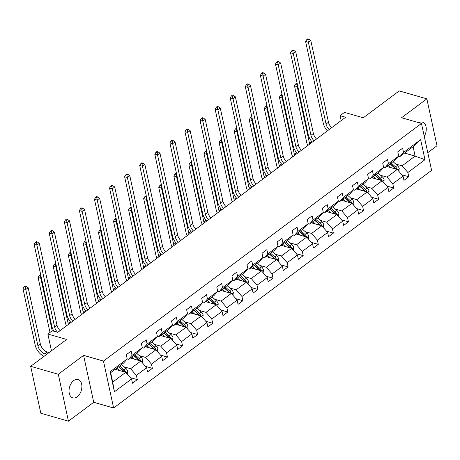 <?xml version="1.0" encoding="UTF-8"?>
<svg xmlns="http://www.w3.org/2000/svg" width="460" height="460" viewBox="0 0 460 460"><rect width="100%" height="100%" fill="white"/><g stroke="black" fill="none" stroke-linecap="round" stroke-linejoin="round"><path stroke-width="0.69" d="M73.703 380.57A9.556 6.101 106 0 0 69.046 390.247A9.556 6.101 106 0 0 72.818 397.871A9.556 6.101 106 0 0 77.211 396.802A9.556 6.101 106 0 0 81.874 387.119A9.556 6.101 106 0 0 78.096 379.5A9.556 6.101 106 0 0 73.703 380.57M68.442 421.176L93.725 402.281L83.582 355.361L58.299 374.256L68.442 421.176L40.819 413.241L30.676 366.321L66.642 339.44L47.857 334.046L51.474 350.779M58.299 374.256L30.676 366.321M427.777 152.657L437 145.768L426.857 98.848L399.234 90.907L363.268 117.783L344.482 112.389L340.084 115.673L341.147 120.595M424.258 136.396A9.556 6.101 106 0 0 422.481 122.147A9.556 6.101 106 0 0 418.87 122.711M113.614 407.997L431.606 170.373L421.463 123.452L103.471 361.077L113.614 407.997L93.725 402.281M395.675 164.001L402.074 165.841L415.127 156.089L424.977 159.712L407.865 172.5L408.785 176.749L401.85 174.76M404.587 153.059L415.127 156.089L413.097 146.705L400.045 156.458L398.699 156.072L388.453 163.737L387.533 159.488L382.697 163.099L383.617 167.348L373.37 175.007L372.45 170.758L367.615 174.369L368.535 178.618L358.288 186.277L357.368 182.028L352.532 185.644L353.452 189.888L343.206 197.547L342.286 193.298L337.45 196.914L338.37 201.164L328.118 208.817L327.204 204.573L322.368 208.184L323.288 212.434L313.036 220.093L312.122 215.843L307.286 219.454L308.206 223.704L297.953 231.363L297.039 227.113L292.203 230.724L293.123 234.974L282.871 242.633L281.957 238.383L277.121 241.994L278.041 246.244L267.789 253.903L266.875 249.653L262.039 253.264L262.959 257.514L252.707 265.173L251.792 260.923L246.957 264.54L247.877 268.784L237.624 276.443L236.704 272.193L231.874 275.81L232.789 280.054L222.542 287.713L221.622 283.469L216.792 287.08L217.706 291.329L207.46 298.983L206.54 294.739L201.71 298.35L202.624 302.599L192.378 310.259L191.458 306.009L186.628 309.62L187.542 313.869L177.295 321.528L176.375 317.279L171.545 320.89L172.46 325.139L162.213 332.798L161.293 328.549L156.463 332.16L157.377 336.409L147.131 344.068L146.211 339.819L141.375 343.43L142.295 347.679L132.049 355.339L131.129 351.089L126.293 354.706L127.213 358.949L110.101 371.737L110.67 372.698L112.7 382.082L125.752 372.33L131.548 378.988L132.463 383.237L137.298 379.621L130.364 377.631M402.074 165.841L407.865 172.5M380.592 175.277L386.992 177.111L397.239 169.452L403.029 176.117L403.949 180.36L408.785 176.749M403.029 176.117L392.782 183.77L393.702 188.019L386.768 186.03M365.51 186.547L371.91 188.381L382.156 180.722L387.947 187.387L388.867 191.63L393.702 188.019M387.947 187.387L377.7 195.046L378.62 199.289L371.686 197.3M350.428 197.817L356.828 199.651L367.074 191.998L372.864 198.657L373.784 202.906L378.62 199.289M372.864 198.657L362.618 206.316L363.538 210.559L356.603 208.57M335.346 209.087L341.745 210.927L351.992 203.268L357.782 209.927L358.702 214.176L363.538 210.559M357.782 209.927L347.536 217.586L348.456 221.835L341.521 219.84M320.263 220.357L326.657 222.197L336.91 214.538L342.7 221.197L343.62 225.446L348.456 221.835M342.7 221.197L332.453 228.856L333.373 233.105L326.439 231.11M305.181 231.627L311.575 233.467L321.827 225.808L327.618 232.467L328.538 236.716L333.373 233.105M327.618 232.467L317.371 240.126L318.291 244.375L311.357 242.38M290.099 242.897L296.493 244.737L306.745 237.078L312.535 243.737L313.455 247.986L318.291 244.375M312.535 243.737L302.289 251.396L303.203 255.645L296.274 253.655M275.017 254.173L281.411 256.007L291.663 248.348L297.453 255.007L298.373 259.256L303.203 255.645M297.453 255.007L287.207 262.666L288.121 266.915L281.192 264.925M259.934 265.443L266.328 267.277L276.581 259.618L282.371 266.282L283.291 270.526L288.121 266.915M282.371 266.282L272.124 273.936L273.039 278.185L266.11 276.195M244.852 276.713L251.246 278.547L261.498 270.888L267.289 277.552L268.209 281.796L273.039 278.185M267.289 277.552L257.042 285.211L257.957 289.455L251.028 287.465M229.77 287.983L236.164 289.817L246.416 282.164L252.206 288.822L253.126 293.072L257.957 289.455M252.206 288.822L241.96 296.481L242.874 300.725L235.945 298.735M214.688 299.253L221.082 301.093L231.328 293.434L237.124 300.092L238.044 304.342L242.874 300.725M237.124 300.092L226.878 307.751L227.792 312.001L220.863 310.005M199.605 310.523L205.999 312.363L216.246 304.704L222.042 311.362L222.962 315.612L227.792 312.001M222.042 311.362L211.79 319.022L212.71 323.271L205.781 321.275M184.523 321.793L190.917 323.633L201.164 315.974L206.96 322.632L207.874 326.882L212.71 323.271M206.96 322.632L196.708 330.291L197.627 334.541L190.699 332.546M169.441 333.063L175.835 334.903L186.081 327.244L191.877 333.902L192.792 338.152L197.627 334.541M191.877 333.902L181.625 341.561L182.545 345.811L175.611 343.821M154.359 344.339L160.753 346.173L170.999 338.514L176.795 345.172L177.709 349.422L182.545 345.811M176.795 345.172L166.543 352.831L167.463 357.081L160.528 355.091M139.276 355.609L145.671 357.443L155.917 349.784L161.713 356.448L162.627 360.692L167.463 357.081M161.713 356.448L151.461 364.101L152.381 368.351L145.446 366.361M124.194 366.879L130.588 368.713L140.835 361.06L146.631 367.718L147.545 371.962L152.381 368.351M146.631 367.718L136.379 375.377L137.298 379.621M131.548 378.988L114.431 391.776L110.101 371.737M400.045 156.458L403.535 152.467L402.615 148.218L397.779 151.829L398.699 156.078L395.209 160.068L384.962 167.727L383.617 167.342L380.127 171.339L369.88 178.998L368.535 178.612L365.044 182.614L354.798 190.273L353.452 189.882L349.962 193.884L339.716 201.543L338.37 201.152L334.88 205.154L324.634 212.813L323.288 212.422L319.798 216.424L309.551 224.083L308.2 223.698L304.716 227.694L294.469 235.353L293.118 234.968M403.535 152.467L420.647 139.679L424.977 159.712M47.857 334.046L52.256 330.757L57.782 332.344L345.609 117.26L340.084 115.673M384.962 167.727L388.453 163.737M386.705 166.428L397.239 169.452M386.992 177.111L392.782 183.77M369.88 178.998L373.37 175.007M371.622 177.698L382.156 180.722M371.91 188.381L377.7 195.046M354.798 190.273L358.288 186.277M356.54 188.968L367.074 191.998M356.828 199.651L362.618 206.316M339.716 201.543L343.206 197.547M341.458 200.238L351.992 203.268M341.745 210.927L347.536 217.586M324.634 212.813L328.118 208.817M326.376 211.508L336.91 214.538M326.657 222.197L332.453 228.856M309.551 224.083L313.036 220.093M311.293 222.778L321.827 225.808M311.575 233.467L317.371 240.126M294.469 235.353L297.953 231.363M296.211 234.054L306.745 237.078M296.493 244.737L302.289 251.396M293.123 234.974L289.633 238.964L279.387 246.623L278.036 246.238L274.551 250.234L264.299 257.893L262.953 257.508L259.469 261.51L249.216 269.163L247.871 268.778L244.386 272.78L234.134 280.439L232.789 280.048L229.304 284.05L219.052 291.709L217.706 291.318L214.222 295.32L203.97 302.979L202.624 302.588L199.14 306.59L188.887 314.249L187.542 313.864L184.052 317.86L173.805 325.519L172.46 325.134L168.969 329.13L158.723 336.789L157.377 336.404L153.887 340.4L143.641 348.059L142.295 347.674L138.805 351.676L128.559 359.329L127.213 358.944L123.723 362.946L110.67 372.698M279.387 246.623L282.871 242.633M281.123 245.324L291.663 248.348M281.411 256.007L287.207 262.666M264.299 257.893L267.789 253.903M266.041 256.594L276.581 259.618M266.328 267.277L272.124 273.936M249.216 269.163L252.707 265.173M250.959 267.864L261.498 270.888M251.246 278.547L257.042 285.211M234.134 280.439L237.624 276.443M235.876 279.134L246.416 282.164M236.164 289.817L241.96 296.481M219.052 291.709L222.542 287.713M220.794 290.404L231.328 293.434M221.082 301.093L226.878 307.751M203.97 302.979L207.46 298.983M205.712 301.674L216.246 304.704M205.999 312.363L211.79 319.022M188.887 314.249L192.378 310.259M190.63 312.949L201.164 315.974M190.917 323.633L196.708 330.291M173.805 325.519L177.295 321.528M175.547 324.219L186.081 327.244M175.835 334.903L181.625 341.561M158.723 336.789L162.213 332.798M160.465 335.49L170.999 338.514M160.753 346.173L166.543 352.831M143.641 348.059L147.131 344.068M145.383 346.759L155.917 349.784M145.671 357.443L151.461 364.101M128.559 359.329L132.049 355.339M130.301 358.029L140.835 361.06M130.588 368.713L136.379 375.377M83.582 355.361L103.471 361.077M426.857 98.848L401.574 117.737L421.463 123.452M115.218 369.299L125.752 372.33M112.7 382.082L114.431 391.776M420.647 139.679L413.097 146.705M57.552 332.281A7.469 4.399 53.2 0 1 54.568 326.893L36.892 245.163L34.132 244.369L51.802 326.1A11.201 6.601 -126.8 0 0 53.992 331.257M60.105 330.613A7.469 4.399 53.2 0 1 56.982 325.088L39.313 243.357L36.892 245.163L36.432 242.736L37.404 242.012L36.294 241.695L35.328 242.42L36.432 242.736M35.328 242.42L34.132 244.369M39.313 243.357L37.404 242.012M127.391 374.21L127.742 371.467A3.956 2.329 -126.8 0 0 125.827 368.339L121.584 364.544M119.358 370.49L116.748 368.155M116.736 369.736L115.782 368.88M125.649 372.301L125.563 371.847A3.956 2.329 -126.8 0 0 123.987 369.713L119.744 365.918M118.778 366.643L123.498 370.863A2.018 1.19 53.2 0 1 123.97 371.392L125.563 371.847M118.588 366.781L122.831 370.576A3.956 2.329 53.2 0 1 123.884 371.789M46.678 354.361L44.844 353.832A7.469 4.399 53.2 0 1 37.95 345.903L25.76 289.541L23 288.748L35.184 345.109A11.201 6.601 -126.8 0 0 43.953 356.397M49.093 352.555L47.259 352.026A7.469 4.399 53.2 0 1 40.365 344.097L28.181 287.73L25.76 289.541L25.3 287.109L26.272 286.39L25.162 286.068L24.196 286.793L25.3 287.109M24.196 286.793L23 288.748M28.181 287.73L26.272 286.39M72.766 321.149A7.469 4.399 53.2 0 1 69.65 315.623L51.98 233.893L49.214 233.099L66.884 314.83A11.201 6.601 -126.8 0 0 70.972 322.489M75.187 319.338A7.469 4.399 53.2 0 1 72.065 313.818L54.395 232.087L51.98 233.893L51.52 231.466L52.486 230.742L51.376 230.425L50.41 231.15L51.52 231.466M50.41 231.15L49.214 233.099M54.395 232.087L52.486 230.742M87.848 309.873A7.469 4.399 53.2 0 1 84.732 304.353L67.062 222.623L64.296 221.829L81.966 303.56A11.201 6.601 -126.8 0 0 86.054 311.219M90.269 308.068A7.469 4.399 53.2 0 1 87.147 302.548L69.477 220.817L67.062 222.623L66.602 220.196L67.568 219.472L66.464 219.155L65.492 219.88L66.602 220.196M65.492 219.88L64.296 221.829M69.477 220.817L67.568 219.472M142.474 362.94L142.824 360.197A3.956 2.329 -126.8 0 0 140.909 357.069L136.666 353.274M134.441 359.22L131.83 356.885M131.824 358.466L130.864 357.61M140.731 361.025L140.645 360.577A3.956 2.329 -126.8 0 0 139.07 358.443L134.832 354.648M133.86 355.367L138.581 359.593A2.018 1.19 53.2 0 1 139.052 360.122L140.645 360.577M133.67 355.511L137.914 359.306A3.956 2.329 53.2 0 1 138.966 360.519M41.377 277.874L40.842 278.265L38.082 277.472L49.973 332.465M52.204 330.797L40.842 278.265L40.382 275.839L40.859 275.483M40.744 274.942L40.244 274.798L39.278 275.523L40.382 275.839M39.278 275.523L38.082 277.472M157.556 351.664L157.906 348.921A3.956 2.329 -126.8 0 0 155.992 345.799L151.748 342.004M149.523 347.95L146.912 345.615M146.907 347.197L145.946 346.34M155.819 349.755L155.727 349.307A3.956 2.329 -126.8 0 0 154.152 347.168L149.914 343.373M148.942 344.097L153.663 348.323A2.018 1.19 53.2 0 1 154.14 348.847L155.727 349.307M148.752 344.241L152.996 348.036A3.956 2.329 53.2 0 1 154.048 349.249M68.408 324.403A7.469 4.399 53.2 0 1 68.114 323.363L55.93 266.995L53.164 266.202L65.354 322.569A11.201 6.601 -126.8 0 0 66.493 325.835M70.823 322.598A7.469 4.399 53.2 0 1 70.685 322.155M56.459 266.599L55.93 266.995L55.47 264.569L55.942 264.212M55.827 263.672L55.326 263.528L54.361 264.253L55.47 264.569M54.361 264.253L53.164 266.202M102.931 298.603A7.469 4.399 53.2 0 1 99.814 293.083L82.145 211.353L79.379 210.559L97.048 292.29A11.201 6.601 -126.8 0 0 101.137 299.943M105.351 296.798A7.469 4.399 53.2 0 1 102.229 291.278L84.559 209.547L82.145 211.353L81.684 208.926L82.65 208.202L81.546 207.886L80.575 208.61L81.684 208.926M80.575 208.61L79.379 210.559M84.559 209.547L82.65 208.202M172.638 340.394L172.989 337.651A3.956 2.329 -126.8 0 0 171.074 334.529L166.83 330.734M164.605 336.68L161.995 334.345M161.989 335.926L161.029 335.07M170.901 338.485L170.809 338.037A3.956 2.329 -126.8 0 0 169.234 335.898L164.996 332.103M164.024 332.827L168.745 337.053A2.018 1.19 53.2 0 1 169.222 337.577L170.809 338.037M163.835 332.971L168.078 336.766A3.956 2.329 53.2 0 1 169.13 337.979M83.49 313.134A7.469 4.399 53.2 0 1 83.197 312.093L71.012 255.725L68.247 254.932L80.437 311.299A11.201 6.601 -126.8 0 0 81.575 314.565M85.905 311.328A7.469 4.399 53.2 0 1 85.767 310.885M71.541 255.329L71.012 255.725L70.552 253.299L71.024 252.942M70.909 252.402L70.414 252.258L69.443 252.983L70.552 253.299M69.443 252.983L68.247 254.932M118.013 287.333A7.469 4.399 53.2 0 1 114.896 281.813L97.227 200.083L94.461 199.289L112.131 281.02A11.201 6.601 -126.8 0 0 116.219 288.673M120.434 285.528A7.469 4.399 53.2 0 1 117.311 280.008L99.642 198.277L97.227 200.083L96.767 197.656L97.733 196.932L96.629 196.615L95.657 197.334L96.767 197.656M95.657 197.334L94.461 199.289M99.642 198.277L97.733 196.932M187.72 329.124L188.071 326.381A3.956 2.329 -126.8 0 0 186.156 323.253L181.913 319.459M179.688 325.41L177.077 323.075M177.071 324.656L176.111 323.8M185.984 327.215L185.892 326.767A3.956 2.329 -126.8 0 0 184.316 324.628L180.078 320.833M179.107 321.557L183.827 325.784A2.018 1.19 53.2 0 1 184.305 326.307L185.892 326.767M178.917 321.701L183.16 325.496A3.956 2.329 53.2 0 1 184.213 326.709M98.572 301.863A7.469 4.399 53.2 0 1 98.279 300.823L86.095 244.455L83.329 243.662L95.519 300.029A11.201 6.601 -126.8 0 0 96.657 303.295M100.987 300.058A7.469 4.399 53.2 0 1 100.849 299.615M86.624 244.059L86.095 244.455L85.635 242.029L86.106 241.672M85.991 241.132L85.497 240.988L84.525 241.713L85.635 242.029M84.525 241.713L83.329 243.662M133.095 276.063A7.469 4.399 53.2 0 1 129.979 270.543L112.309 188.813L109.543 188.019L127.213 269.744A11.201 6.601 -126.8 0 0 131.307 277.403M135.516 274.258A7.469 4.399 53.2 0 1 132.394 268.732L114.724 187.007L112.309 188.813L111.849 186.386L112.815 185.662L111.711 185.345L110.745 186.064L111.849 186.386M110.745 186.064L109.543 188.019M114.724 187.007L112.815 185.662M202.802 317.854L203.153 315.111A3.956 2.329 -126.8 0 0 201.238 311.983L196.995 308.188M194.77 314.134L192.159 311.805M192.153 313.386L191.193 312.524M201.066 315.945L200.974 315.497A3.956 2.329 -126.8 0 0 199.404 313.358L195.161 309.563M194.189 310.287L198.91 314.508A2.018 1.19 53.2 0 1 199.387 315.037L200.974 315.497M193.999 310.431L198.243 314.226A3.956 2.329 53.2 0 1 199.295 315.433M113.654 290.593A7.469 4.399 53.2 0 1 113.361 289.553L101.177 233.185L98.411 232.392L110.601 288.759A11.201 6.601 -126.8 0 0 111.74 292.025M116.07 288.788A7.469 4.399 53.2 0 1 115.931 288.345M101.706 232.789L101.177 233.185L100.717 230.759L101.188 230.402M101.073 229.856L100.579 229.718L99.607 230.437L100.717 230.759M99.607 230.437L98.411 232.392M148.183 264.793A7.469 4.399 53.2 0 1 145.061 259.267L127.391 177.543L124.626 176.749L142.295 258.474A11.201 6.601 -126.8 0 0 146.389 266.133M150.598 262.988A7.469 4.399 53.2 0 1 147.476 257.462L129.806 175.737L127.391 177.543L126.931 175.111L127.897 174.392L126.793 174.076L125.827 174.794L126.931 175.111M125.827 174.794L124.626 176.749M129.806 175.737L127.897 174.392M217.885 306.584L218.236 303.841A3.956 2.329 -126.8 0 0 216.321 300.714L212.077 296.918M209.852 302.864L207.247 300.529M207.236 302.111L206.275 301.254M216.148 304.675L216.056 304.221A3.956 2.329 -126.8 0 0 214.486 302.088L210.243 298.293M209.271 299.017L213.992 303.238A2.018 1.19 53.2 0 1 214.469 303.767L216.056 304.221M209.081 299.161L213.325 302.956A3.956 2.329 53.2 0 1 214.377 304.163M128.737 279.323A7.469 4.399 53.2 0 1 128.444 278.283L116.259 221.915L113.493 221.122L125.683 277.489A11.201 6.601 -126.8 0 0 126.822 280.755M131.152 277.518A7.469 4.399 53.2 0 1 131.014 277.075M116.788 221.519L116.259 221.915L115.799 219.483L116.271 219.132M116.156 218.586L115.661 218.448L114.695 219.167L115.799 219.483M114.695 219.167L113.493 221.122M163.265 253.523A7.469 4.399 53.2 0 1 160.143 247.997L142.474 166.273L139.708 165.479L157.377 247.204A11.201 6.601 -126.8 0 0 161.471 254.863M165.68 251.718A7.469 4.399 53.2 0 1 162.558 246.192L144.888 164.461L142.474 166.273L142.013 163.84L142.979 163.122L141.875 162.8L140.909 163.524L142.013 163.84M140.909 163.524L139.708 165.479M144.888 164.461L142.979 163.122M232.967 295.314L233.318 292.571A3.956 2.329 -126.8 0 0 231.403 289.443L227.159 285.648M224.934 291.594L222.329 289.26M222.318 290.841L221.358 289.984M231.23 293.405L231.138 292.951A3.956 2.329 -126.8 0 0 229.569 290.818L225.325 287.023M224.353 287.747L229.074 291.968A2.018 1.19 53.2 0 1 229.552 292.497L231.138 292.951M224.164 287.891L228.407 291.686A3.956 2.329 53.2 0 1 229.459 292.893M143.819 268.053A7.469 4.399 53.2 0 1 143.526 267.013L131.341 210.645L128.576 209.852L140.766 266.219A11.201 6.601 -126.8 0 0 141.904 269.485M146.234 266.248A7.469 4.399 53.2 0 1 146.096 265.799M131.87 210.249L131.341 210.645L130.881 208.213L131.353 207.862M131.238 207.316L130.743 207.172L129.777 207.897L130.881 208.213M129.777 207.897L128.576 209.852M178.348 242.253A7.469 4.399 53.2 0 1 175.225 236.727L157.556 154.997L154.79 154.203L172.465 235.934A11.201 6.601 -126.8 0 0 176.554 243.593M180.763 240.448A7.469 4.399 53.2 0 1 177.64 234.922L159.971 153.191L157.556 154.997L157.096 152.57L158.062 151.846L156.958 151.53L155.992 152.254L157.096 152.57M155.992 152.254L154.79 154.203M159.971 153.191L158.062 151.846M248.049 284.044L248.4 281.301A3.956 2.329 -126.8 0 0 246.485 278.173L242.242 274.378M240.016 280.324L237.412 277.989M237.4 279.571L236.44 278.714M246.313 282.135L246.221 281.681A3.956 2.329 -126.8 0 0 244.651 279.548L240.407 275.753M239.436 276.471L244.156 280.698A2.018 1.19 53.2 0 1 244.634 281.227L246.221 281.681M239.246 276.615L243.489 280.41A3.956 2.329 53.2 0 1 244.542 281.623M158.901 256.783A7.469 4.399 53.2 0 1 158.608 255.737L146.424 199.375L143.658 198.582L155.848 254.943A11.201 6.601 -126.8 0 0 156.986 258.209M161.322 254.972A7.469 4.399 53.2 0 1 161.178 254.529M146.953 198.979L146.424 199.375L145.964 196.943L146.435 196.592M146.32 196.046L145.826 195.902L144.86 196.627L145.964 196.943M144.86 196.627L143.658 198.582M193.43 230.983A7.469 4.399 53.2 0 1 190.308 225.457L172.638 143.727L169.872 142.934L187.548 224.664A11.201 6.601 -126.8 0 0 191.636 232.323M195.845 229.172A7.469 4.399 53.2 0 1 192.723 223.652L175.053 141.921L172.638 143.727L172.178 141.3L173.144 140.576L172.04 140.26L171.074 140.984L172.178 141.3M171.074 140.984L169.872 142.934M175.053 141.921L173.144 140.576M263.131 272.774L263.482 270.031A3.956 2.329 -126.8 0 0 261.567 266.904L257.324 263.108M255.099 269.054L252.494 266.719M252.482 268.301L251.522 267.444M261.395 270.859L261.303 270.411A3.956 2.329 -126.8 0 0 259.733 268.278L255.49 264.477M254.518 265.202L259.244 269.428A2.018 1.19 53.2 0 1 259.716 269.957L261.303 270.411M254.328 265.345L258.572 269.14A3.956 2.329 53.2 0 1 259.624 270.353M173.983 245.508A7.469 4.399 53.2 0 1 173.69 244.467L161.506 188.1L158.74 187.306L170.93 243.673A11.201 6.601 -126.8 0 0 172.069 246.939M176.404 243.702A7.469 4.399 53.2 0 1 176.261 243.259M162.035 187.709L161.506 188.1L161.046 185.673L161.517 185.317M161.402 184.776L160.908 184.632L159.942 185.357L161.046 185.673M159.942 185.357L158.74 187.306M208.512 219.708A7.469 4.399 53.2 0 1 205.39 214.187L187.72 132.457L184.96 131.663L202.63 213.394A11.201 6.601 -126.8 0 0 206.718 221.053M210.927 217.902A7.469 4.399 53.2 0 1 207.805 212.382L190.135 130.651L187.72 132.457L187.26 130.03L188.226 129.306L187.122 128.99L186.156 129.714L187.26 130.03M186.156 129.714L184.96 131.663M190.135 130.651L188.226 129.306M278.214 261.498L278.564 258.756A3.956 2.329 -126.8 0 0 276.65 255.633L272.406 251.838M270.181 257.784L267.576 255.449M267.565 257.031L266.604 256.174M276.477 259.589L276.385 259.141A3.956 2.329 -126.8 0 0 274.815 257.002L270.572 253.207M269.606 253.931L274.327 258.158A2.018 1.19 53.2 0 1 274.798 258.681L276.385 259.141M269.411 254.075L273.654 257.87A3.956 2.329 53.2 0 1 274.706 259.083M189.066 234.238A7.469 4.399 53.2 0 1 188.772 233.197L176.588 176.83L173.822 176.036L186.012 232.403A11.201 6.601 -126.8 0 0 187.151 235.669M191.486 232.432A7.469 4.399 53.2 0 1 191.343 231.989M177.117 176.433L176.588 176.83L176.128 174.403L176.6 174.047M176.485 173.506L175.99 173.362L175.024 174.087L176.128 174.403M175.024 174.087L173.822 176.036M223.594 208.437A7.469 4.399 53.2 0 1 220.472 202.917L202.802 121.187L200.042 120.393L217.712 202.124A11.201 6.601 -126.8 0 0 221.8 209.777M226.009 206.632A7.469 4.399 53.2 0 1 222.887 201.112L205.217 119.381L202.802 121.187L202.342 118.76L203.308 118.036L202.204 117.72L201.238 118.444L202.342 118.76M201.238 118.444L200.042 120.393M205.217 119.381L203.308 118.036M293.296 250.228L293.647 247.486A3.956 2.329 -126.8 0 0 291.732 244.363L287.488 240.568M285.263 246.514L282.658 244.179M282.647 245.761L281.687 244.904M291.559 248.319L291.467 247.871A3.956 2.329 -126.8 0 0 289.898 245.732L285.654 241.937M284.688 242.661L289.409 246.888A2.018 1.19 53.2 0 1 289.88 247.411L291.467 247.871M284.493 242.805L288.736 246.6A3.956 2.329 53.2 0 1 289.788 247.814M204.148 222.968A7.469 4.399 53.2 0 1 203.855 221.927L191.67 165.56L188.91 164.766L201.095 221.133A11.201 6.601 -126.8 0 0 202.233 224.399M206.569 221.162A7.469 4.399 53.2 0 1 206.425 220.719M192.199 165.163L191.67 165.56L191.21 163.133L191.682 162.777M191.567 162.236L191.072 162.092L190.106 162.817L191.21 163.133M190.106 162.817L188.91 164.766M238.677 197.167A7.469 4.399 53.2 0 1 235.554 191.647L217.885 109.917L215.125 109.123L232.794 190.854A11.201 6.601 -126.8 0 0 236.883 198.507M241.092 195.362A7.469 4.399 53.2 0 1 237.969 189.836L220.3 108.111L217.885 109.917L217.425 107.49L218.391 106.766L217.287 106.45L216.321 107.168L217.425 107.49M216.321 107.168L215.125 109.123M220.3 108.111L218.391 106.766M308.378 238.958L308.729 236.216A3.956 2.329 -126.8 0 0 306.814 233.088L302.577 229.293M300.346 235.238L297.741 232.909M297.729 234.491L296.769 233.634M306.642 237.049L306.555 236.601A3.956 2.329 -126.8 0 0 304.98 234.462L300.736 230.667M299.77 231.391L304.491 235.618A2.018 1.19 53.2 0 1 304.963 236.141L306.555 236.601M299.575 231.535L303.818 235.33A3.956 2.329 53.2 0 1 304.871 236.543M219.23 211.698A7.469 4.399 53.2 0 1 218.937 210.657L206.753 154.29L203.993 153.496L216.177 209.863A11.201 6.601 -126.8 0 0 217.315 213.13M221.651 209.892A7.469 4.399 53.2 0 1 221.507 209.449M207.282 153.893L206.753 154.29L206.293 151.863L206.764 151.507M206.649 150.966L206.155 150.822L205.189 151.541L206.293 151.863M205.189 151.541L203.993 153.496M253.759 185.897A7.469 4.399 53.2 0 1 250.637 180.372L232.967 98.647L230.207 97.853L247.877 179.578A11.201 6.601 -126.8 0 0 251.965 187.237M256.174 184.092A7.469 4.399 53.2 0 1 253.058 178.566L235.382 96.841L232.967 98.647L232.507 96.215L233.473 95.496L232.369 95.18L231.403 95.898L232.507 96.215M231.403 95.898L230.207 97.853M235.382 96.841L233.473 95.496M323.46 227.689L323.811 224.946A3.956 2.329 -126.8 0 0 321.897 221.818L317.659 218.023M315.433 223.968L312.823 221.639M312.811 223.215L311.851 222.358M321.724 225.779L321.638 225.331A3.956 2.329 -126.8 0 0 320.062 223.192L315.819 219.397M314.853 220.121L319.573 224.342A2.018 1.19 53.2 0 1 320.045 224.871L321.638 225.331M314.657 220.265L318.901 224.06A3.956 2.329 53.2 0 1 319.953 225.268M234.312 200.428A7.469 4.399 53.2 0 1 234.019 199.387L221.835 143.02L219.075 142.226L231.259 198.593A11.201 6.601 -126.8 0 0 232.398 201.859M236.733 198.622A7.469 4.399 53.2 0 1 236.589 198.179M222.364 142.623L221.835 143.02L221.375 140.593L221.852 140.237M221.731 139.69L221.237 139.552L220.271 140.271L221.375 140.593M220.271 140.271L219.075 142.226M268.841 174.627A7.469 4.399 53.2 0 1 265.719 169.102L248.049 87.377L245.289 86.584L262.959 168.308A11.201 6.601 -126.8 0 0 267.047 175.967M271.256 172.822A7.469 4.399 53.2 0 1 268.14 167.296L250.464 85.571L248.049 87.377L247.589 84.945L248.555 84.226L247.451 83.904L246.485 84.629L247.589 84.945M246.485 84.629L245.289 86.584M250.464 85.571L248.555 84.226M338.543 216.418L338.899 213.676A3.956 2.329 -126.8 0 0 336.979 210.548L332.741 206.753M330.516 212.698L327.905 210.364M327.894 211.945L326.933 211.088M336.806 214.509L336.72 214.055A3.956 2.329 -126.8 0 0 335.144 211.922L330.901 208.127M329.935 208.851L334.656 213.072A2.018 1.19 53.2 0 1 335.127 213.601L336.72 214.055M329.74 208.995L333.983 212.79A3.956 2.329 53.2 0 1 335.035 213.998M249.395 189.158A7.469 4.399 53.2 0 1 249.107 188.117L236.917 131.75L234.157 130.956L246.341 187.323A11.201 6.601 -126.8 0 0 247.48 190.589M251.815 187.352A7.469 4.399 53.2 0 1 251.672 186.909M237.446 131.353L236.917 131.75L236.457 129.317L236.934 128.967M236.814 128.421L236.319 128.282L235.353 129.001L236.457 129.317M235.353 129.001L234.157 130.956M283.923 163.357A7.469 4.399 53.2 0 1 280.801 157.832L263.131 76.107L260.371 75.313L278.041 157.038A11.201 6.601 -126.8 0 0 282.13 164.697M286.339 161.552A7.469 4.399 53.2 0 1 283.222 156.026L265.552 74.296L263.131 76.107L262.671 73.675L263.637 72.956L262.533 72.634L261.567 73.358L262.671 73.675M261.567 73.358L260.371 75.313M265.552 74.296L263.637 72.956M353.625 205.148L353.981 202.406A3.956 2.329 -126.8 0 0 352.061 199.278L347.823 195.483M345.598 201.428L342.987 199.094M342.976 200.675L342.016 199.818M351.888 203.239L351.802 202.785A3.956 2.329 -126.8 0 0 350.227 200.652L345.983 196.857M345.017 197.581L349.738 201.802A2.018 1.19 53.2 0 1 350.209 202.331L351.802 202.785M344.822 197.725L349.065 201.52A3.956 2.329 53.2 0 1 350.117 202.728M264.477 177.888A7.469 4.399 53.2 0 1 264.189 176.847L251.999 120.48L249.239 119.686L261.424 176.053A11.201 6.601 -126.8 0 0 262.562 179.32M266.898 176.082A7.469 4.399 53.2 0 1 266.754 175.634M252.528 120.083L251.999 120.48L251.539 118.047L252.017 117.697M251.896 117.15L251.401 117.007L250.435 117.731L251.539 118.047M250.435 117.731L249.239 119.686M299.006 152.087A7.469 4.399 53.2 0 1 295.884 146.562L278.214 64.831L275.454 64.038L293.123 145.768A11.201 6.601 -126.8 0 0 297.212 153.427M301.421 150.282A7.469 4.399 53.2 0 1 298.304 144.756L280.635 63.026L278.214 64.831L277.754 62.405L278.72 61.68L277.616 61.364L276.65 62.088L277.754 62.405M276.65 62.088L275.454 64.038M280.635 63.026L278.72 61.68M368.707 193.879L369.064 191.136A3.956 2.329 -126.8 0 0 367.149 188.008L362.905 184.213M360.68 190.158L358.07 187.824M358.058 189.405L357.104 188.548M366.971 191.964L366.884 191.515A3.956 2.329 -126.8 0 0 365.309 189.382L361.065 185.587M360.099 186.306L364.82 190.532A2.018 1.19 53.2 0 1 365.292 191.061L366.884 191.515M359.904 186.449L364.147 190.244A3.956 2.329 53.2 0 1 365.2 191.458M279.565 166.618A7.469 4.399 53.2 0 1 279.272 165.571L267.082 109.21L264.322 108.416L276.506 164.778A11.201 6.601 -126.8 0 0 277.644 168.044M281.98 164.806A7.469 4.399 53.2 0 1 281.836 164.364M267.611 108.813L267.082 109.21L266.622 106.777L267.099 106.427M266.978 105.88L266.484 105.737L265.518 106.461L266.622 106.777M265.518 106.461L264.322 108.416M314.088 140.817A7.469 4.399 53.2 0 1 310.966 135.292L293.296 53.561L290.536 52.768L308.206 134.498A11.201 6.601 -126.8 0 0 312.294 142.157M316.503 139.006A7.469 4.399 53.2 0 1 313.386 133.486L295.717 51.756L293.296 53.561L292.836 51.135L293.802 50.41L292.698 50.094L291.732 50.818L292.836 51.135M291.732 50.818L290.536 52.768M295.717 51.756L293.802 50.41M383.789 182.608L384.146 179.86A3.956 2.329 -126.8 0 0 382.231 176.738L377.988 172.943M375.762 178.888L373.152 176.554M373.14 178.135L372.186 177.278M382.053 180.694L381.967 180.245A3.956 2.329 -126.8 0 0 380.391 178.112L376.148 174.311M375.182 175.036L379.902 179.262A2.018 1.19 53.2 0 1 380.374 179.791L381.967 180.245M374.992 175.179L379.23 178.974A3.956 2.329 53.2 0 1 380.282 180.188M294.647 155.342A7.469 4.399 53.2 0 1 294.354 154.301L282.164 97.934L279.404 97.14L291.588 153.508A11.201 6.601 -126.8 0 0 292.733 156.774M297.062 153.536A7.469 4.399 53.2 0 1 296.918 153.094M282.693 97.543L282.164 97.934L281.704 95.507L282.181 95.151M282.06 94.61L281.566 94.467L280.6 95.191L281.704 95.507M280.6 95.191L279.404 97.14M329.17 129.542A7.469 4.399 53.2 0 1 326.048 124.022L308.378 42.291L305.618 41.498L323.288 123.228A11.201 6.601 -126.8 0 0 327.376 130.887M331.585 127.736A7.469 4.399 53.2 0 1 328.469 122.216L310.799 40.486L308.378 42.291L307.918 39.865L308.884 39.14L307.78 38.824L306.814 39.548L307.918 39.865M306.814 39.548L305.618 41.498M310.799 40.486L308.884 39.14M398.877 171.333L399.228 168.59A3.956 2.329 -126.8 0 0 397.313 165.468L393.07 161.673M390.845 167.618L388.234 165.284M388.223 166.865L387.268 166.008M397.135 169.424L397.049 168.975A3.956 2.329 -126.8 0 0 395.473 166.836L391.23 163.041M390.264 163.766L394.985 167.992A2.018 1.19 53.2 0 1 395.456 168.515L397.049 168.975M390.074 163.909L394.312 167.704A3.956 2.329 53.2 0 1 395.364 168.918M309.729 144.072A7.469 4.399 53.2 0 1 309.436 143.031L297.246 86.664L294.486 85.87L306.671 142.238A11.201 6.601 -126.8 0 0 307.815 145.504M312.144 142.266A7.469 4.399 53.2 0 1 312.006 141.824M297.781 86.267L297.246 86.664L296.786 84.237L297.263 83.881M297.143 83.34L296.648 83.197L295.682 83.921L296.786 84.237M295.682 83.921L294.486 85.87M54.568 326.893L56.982 325.088M126.12 372.749L127.73 371.548M123.987 369.713L125.827 368.339M121.952 371.237L122.831 370.576M44.844 353.832L47.259 352.026M37.95 345.903L40.365 344.097M69.65 315.623L72.065 313.818M84.732 304.353L87.147 302.548M141.203 361.479L142.813 360.278M139.07 358.443L140.909 357.069M137.034 359.961L137.914 359.306M156.285 350.209L157.895 349.008M154.152 347.168L155.992 345.799M152.116 348.691L152.996 348.036M68.114 323.363L70.317 321.718M99.814 293.083L102.229 291.278M171.367 338.94L172.977 337.732M169.234 335.898L171.074 334.529M167.198 337.421L168.078 336.766M83.197 312.093L85.399 310.448M114.896 281.813L117.311 280.008M186.449 327.669L188.059 326.462M184.316 324.628L186.156 323.253M182.281 326.151L183.16 325.496M98.279 300.823L100.481 299.178M129.979 270.543L132.394 268.732M201.532 316.394L203.142 315.192M199.404 313.358L201.238 311.983M197.363 314.881L198.243 314.226M113.361 289.553L115.563 287.902M145.061 259.267L147.476 257.462M216.614 305.124L218.224 303.922M214.486 302.088L216.321 300.714M212.445 303.611L213.325 302.956M128.444 278.283L130.646 276.632M160.143 247.997L162.558 246.192M231.696 293.854L233.306 292.652M229.569 290.818L231.403 289.443M227.527 292.341L228.407 291.686M143.526 267.013L145.734 265.362M175.225 236.727L177.64 234.922M246.778 282.584L248.388 281.382M244.651 279.548L246.485 278.173M242.61 281.071L243.489 280.41M158.608 255.737L160.816 254.092M190.308 225.457L192.723 223.652M261.861 271.314L263.476 270.112M259.733 268.278L261.567 266.904M257.692 269.796L258.572 269.14M173.69 244.467L175.898 242.822M205.39 214.187L207.805 212.382M276.949 260.044L278.559 258.842M274.815 257.002L276.65 255.633M272.774 258.526L273.654 257.87M188.772 233.197L190.98 231.552M220.472 202.917L222.887 201.112M292.031 248.774L293.641 247.566M289.898 245.732L291.732 244.363M287.856 247.256L288.736 246.6M203.855 221.927L206.063 220.282M235.554 191.647L237.969 189.836M307.113 237.504L308.723 236.296M304.98 234.462L306.814 233.088M302.939 235.986L303.818 235.33M218.937 210.657L221.145 209.012M250.637 180.372L253.058 178.566M322.195 226.228L323.805 225.026M320.062 223.192L321.897 221.818M318.021 224.716L318.901 224.06M234.019 199.387L236.227 197.737M265.719 169.102L268.14 167.296M337.278 214.958L338.888 213.756M335.144 211.922L336.979 210.548M333.103 213.446L333.983 212.79M249.107 188.117L251.309 186.467M280.801 157.832L283.222 156.026M352.36 203.688L353.97 202.486M350.227 200.652L352.061 199.278M348.191 202.176L349.065 201.52M264.189 176.847L266.392 175.197M295.884 146.562L298.304 144.756M367.442 192.418L369.052 191.216M365.309 189.382L367.149 188.008M363.273 190.906L364.147 190.244M279.272 165.571L281.474 163.927M310.966 135.292L313.386 133.486M382.524 181.148L384.134 179.946M380.391 178.112L382.231 176.738M378.356 179.63L379.23 178.974M294.354 154.301L296.556 152.657M326.048 124.022L328.469 122.216M397.607 169.878L399.217 168.676M395.473 166.836L397.313 165.468M393.438 168.36L394.312 167.704M309.436 143.031L311.638 141.387"/></g></svg>
